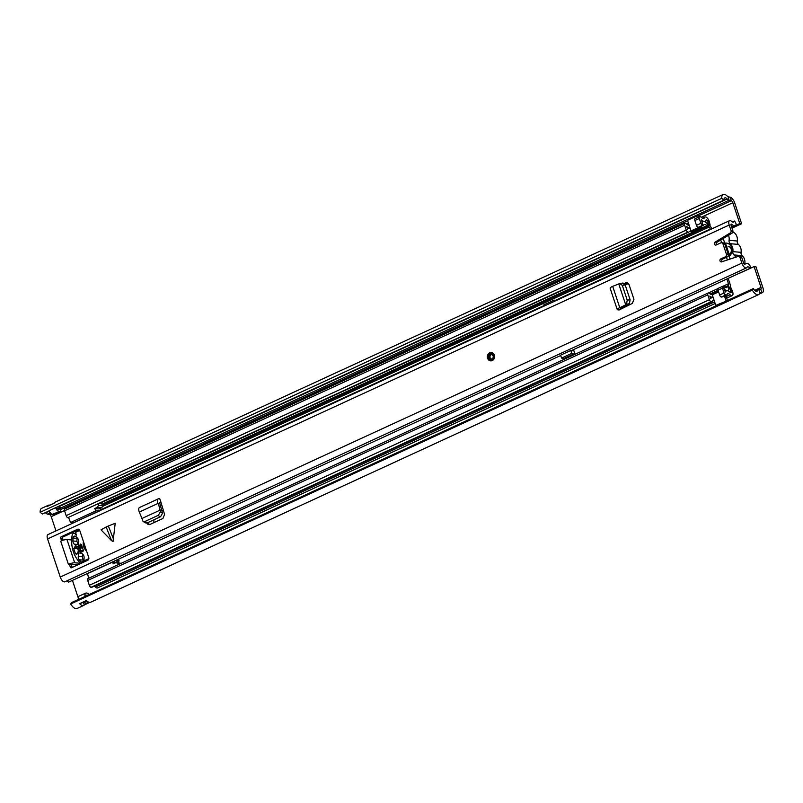 <?xml version="1.0" encoding="UTF-8"?>
<svg xmlns="http://www.w3.org/2000/svg" width="803" height="803" viewBox="0 0 803 803"><rect width="100%" height="100%" fill="white"/><g stroke="black" fill="none" stroke-linecap="round" stroke-linejoin="round"><path stroke-width="1.2" d="M759.829 293.015L758.785 289.411A5.852 2.59 -114.7 0 0 758.383 289.512A5.852 2.59 -114.7 0 0 757.63 290.415A5.119 2.258 65.3 0 1 756.988 291.208A5.119 2.258 65.3 0 1 753.355 288.578L752.27 290.074A8.883 3.925 65.3 0 0 758.554 294.621A8.883 3.925 65.3 0 0 759.688 293.256A2.088 0.923 -114.7 0 1 759.949 292.934A2.088 0.923 -114.7 0 1 760.1 292.894L762.027 292.734A5.852 2.59 65.3 0 0 762.428 292.633A5.852 2.59 65.3 0 0 762.85 287.554L755.924 266.737L754.077 266.576L761.003 287.404L754.69 290.305M732.015 228.132L741.611 223.716L734.685 202.888A5.852 2.59 65.3 0 0 730.268 197.267L728.11 196.745A2.088 0.923 -114.7 0 1 727.438 196.293A8.883 3.925 65.3 0 0 723.172 194.467A8.883 3.925 65.3 0 0 721.756 198.351L723.935 200.128L48.973 510.758A4.176 1.847 65.3 0 0 52.175 514.432L52.888 514.492A4.176 1.847 65.3 0 0 53.279 514.452A4.176 1.847 65.3 0 0 53.399 514.392M78.985 548.8A4.708 4.095 -85.1 0 0 78.062 549.091A4.708 4.095 -85.1 0 0 77.871 549.182M148.826 523.937A4.386 3.824 -85.1 0 0 149.348 524.6M81.053 550.557A4.708 4.095 -85.1 0 0 78.072 548.6A4.708 4.095 -85.1 0 0 77.73 548.59M153.624 522.763A4.386 3.824 -85.1 0 0 153.785 519.882M738.73 273.522A3.744 3.252 -85.1 0 0 739.503 273.281L754.077 266.576M741.611 223.716L739.764 223.555L731.724 227.259M739.764 223.555L732.838 202.727A2.088 0.923 65.3 0 0 731.262 200.72L729.104 200.208A5.852 2.59 -114.7 0 1 727.207 198.943A5.119 2.258 65.3 0 0 724.748 197.889A5.119 2.258 65.3 0 0 723.935 200.128M78.222 597.793L72.431 580.378M55.969 530.903L51.231 516.64A2.088 0.923 65.3 0 0 49.645 514.633L47.497 514.121A5.852 2.59 -114.7 0 1 45.6 512.846A5.119 2.258 65.3 0 0 45.38 512.635M758.785 289.411L760.712 289.251A2.088 0.923 65.3 0 0 760.853 289.21A2.088 0.923 65.3 0 0 761.003 287.404M59.01 506.352A5.119 2.258 -114.7 0 1 59.231 506.573A5.852 2.59 65.3 0 0 60.436 507.556L60.466 507.667A4.176 1.847 -114.7 0 1 60.245 511.24A4.176 1.847 -114.7 0 1 59.703 511.35L58.99 511.29A4.176 1.847 -114.7 0 1 55.788 507.616M721.756 198.351L40.15 512.264L42.328 514.04L49.043 510.939M723.172 194.467L55.196 502.096A8.883 3.925 65.3 0 0 54.162 503.24L47.347 506.382A8.883 3.925 -114.7 0 1 48.381 505.238L41.565 508.379A8.883 3.925 65.3 0 0 40.15 512.264M752.27 290.074L70.664 603.986A8.883 3.925 65.3 0 0 76.947 608.533L83.763 605.392A8.883 3.925 -114.7 0 1 79.758 603.816L86.573 600.674A8.883 3.925 65.3 0 0 90.578 602.26L758.554 294.621M70.664 603.986L71.748 602.491L78.463 599.399M753.355 288.578L85.299 596.328A4.176 1.847 -114.7 0 1 85.791 593.056A4.176 1.847 -114.7 0 1 86.172 593.005L86.895 593.066A4.176 1.847 -114.7 0 1 88.922 594.581M78.945 596.197A4.176 1.847 65.3 0 0 78.824 596.258A4.176 1.847 65.3 0 0 78.483 599.47L85.299 596.328M88.922 602.26L84.777 604.318A8.883 3.925 -114.7 0 1 83.763 605.392M48.381 505.238A8.883 3.925 -114.7 0 1 50.087 505.238M729.716 255.906L725.45 243.068M56.792 507.376A1.877 0.833 -114.7 0 0 58.288 509.172L59 509.232A1.877 0.833 -114.7 0 0 59.342 507.566L58.95 506.382M87.597 595.194L86.875 595.133A1.877 0.833 -114.7 0 0 86.373 595.756M732.878 231.937A8.361 7.277 94.9 0 1 737.284 241.02A3.654 3.182 -85.1 0 0 738.419 244.403A8.361 7.277 94.9 0 1 741.059 252.343A3.463 3.011 -85.1 0 0 742.153 255.635A8.411 7.327 94.9 0 1 744.752 264.046M725.641 257.673A7.317 6.364 -85.1 0 0 726.595 257.572L727.398 259.961M720.753 239.987L721.666 242.757M725.862 244.313L724.748 243.158L723.202 238.501M730.047 259.088L729.154 256.388L729.536 255.364M742.153 255.635L733.942 254.922A8.411 7.327 94.9 0 1 735.729 257.231M733.942 254.922A3.463 3.011 94.9 0 1 732.848 251.64L741.059 252.343M738.419 244.403L730.208 243.7A8.361 7.277 94.9 0 1 732.848 251.64M730.208 243.7A3.654 3.182 94.9 0 1 729.074 240.308L737.284 241.02M728.502 235.309A8.361 7.277 94.9 0 1 729.074 240.308M729.154 256.388A7.317 6.364 -85.1 0 0 731.633 247.615A7.317 6.364 -85.1 0 0 724.748 243.158M730.188 253.537A4.186 3.644 -85.1 0 0 731.172 249.111A4.186 3.644 -85.1 0 0 728.07 246.37M623.008 283.007L619.665 283.559L622.305 285.366L625.196 284.965L622.556 283.158M625.196 284.965L630.124 299.76L629.401 303.745L623.841 306.846L622.265 306.565L625.728 304.839L627.856 304.839M622.305 285.366L627.233 300.161L630.124 299.76M626.34 282.746L625.557 282.927L629.06 284.674L633.938 299.318L632.373 303.404L619.103 309.988L617.748 309.797A4.808 1.054 -18.4 0 1 617.226 309.526L610.139 288.227A4.808 1.054 -18.4 0 1 612.689 286.35L618.772 283.941L625.698 304.759L626.511 304.146L627.233 300.161M625.728 304.839L628.217 304.628M622.174 308.573L620.799 308.332L623.841 306.846M617.226 309.526A4.808 1.054 -18.4 0 1 619.775 307.649L622.265 306.565M111.567 540.71L106.177 526.989L101.027 529.829L111.567 540.71L113.062 541.433L115.2 523.295L108.345 525.995L113.735 539.716M494.407 355.137A4.186 3.644 -85.1 0 0 491.356 352.537A4.186 3.644 -85.1 0 0 487.592 358.268A4.186 3.644 -85.1 0 0 490.643 360.868A4.186 3.644 -85.1 0 0 494.407 355.137M738.539 256.438L740.386 256.599A2.088 1.817 94.9 0 1 741.912 257.893L743.708 263.294A1.255 0.552 -114.7 0 0 744.853 264.488A1.255 0.552 -114.7 0 0 744.973 264.368A8.883 3.925 65.3 0 1 745.857 263.535A8.883 3.925 65.3 0 1 748.928 264.297A2.088 0.923 65.3 0 1 750.273 267.399L750.122 268.272A5.119 2.258 65.3 0 0 747.432 266.957A5.119 2.258 65.3 0 0 746.92 267.439A5.019 2.218 -114.7 0 1 746.429 267.901A5.019 2.218 -114.7 0 1 741.862 263.133L740.065 257.733A2.088 1.817 -85.1 0 0 737.907 256.508L721.636 261.848A1.566 1.365 -85.1 0 1 720.803 258.897L725.32 256.809A2.088 1.817 -85.1 0 0 726.374 254.089L728.221 254.25A2.088 1.817 94.9 0 1 727.167 256.97L722.65 259.048A1.566 1.365 -85.1 0 0 722.198 261.668M723.031 244.042A2.088 1.817 -85.1 0 0 721.516 242.747L723.362 242.907A2.088 1.817 94.9 0 1 724.888 244.202L723.031 244.042L726.374 254.089M721.516 242.747A2.088 1.817 -85.1 0 0 720.692 242.897L716.176 244.975A1.566 1.365 -85.1 0 1 715.071 242.145L730.098 233.061A2.088 1.817 -85.1 0 0 730.991 230.441L729.194 225.041A5.019 2.218 -114.7 0 1 729.556 220.684A5.019 2.218 -114.7 0 1 731.603 221.377A5.119 2.258 65.3 0 0 733.691 222.08A5.119 2.258 65.3 0 0 734.414 221.056L732.446 221.969M746.429 267.901L64.822 581.814A5.019 2.218 -114.7 0 1 60.255 577.046L47.578 538.943A5.019 2.218 -114.7 0 1 47.949 534.597L729.556 220.684M72.22 567.43A1.044 0.913 -85.1 0 1 72.18 567.34L71.126 564.148L69.329 563.987L70.333 567.179A1.044 0.913 -85.1 0 0 71.507 567.751L87.698 560.303A2.088 1.817 94.9 0 0 88.762 557.583L79.748 530.472A2.088 1.817 94.9 0 0 77.399 529.328L61.209 536.775A1.044 0.913 -85.1 0 0 60.677 538.14L61.55 540.75L60.697 541.142A4.808 1.054 -18.4 0 1 61.6 540.76L61.55 540.75M69.279 563.987L68.426 564.379L60.697 541.142M160.791 505.98L159.044 506.131L158.03 503.431A4.808 2.128 65.3 0 1 158.241 498.884A4.808 2.128 65.3 0 1 158.653 498.793L159.787 498.773L160.951 502.266L159.817 502.297L159.777 503.29L162.497 513.227L160.59 516.72L147.24 522.894L145.162 522.843L143.014 521.348L145.092 521.398L147.24 522.894M146.738 523.074L147.953 524.329L150.081 524.389L162.949 518.467L164.555 514.402L160.951 502.266M627.113 282.807L624.252 283.439M106.177 526.989L108.345 525.995M149.197 524.61L148.244 522.432M730.991 230.441L732.838 230.591L731.041 225.191A1.255 0.552 -114.7 0 1 731.131 224.107A1.255 0.552 -114.7 0 1 731.643 224.278A8.883 3.925 65.3 0 0 735.267 225.502A8.883 3.925 65.3 0 0 735.869 225.051A2.088 0.923 65.3 0 0 735.167 222.009L734.414 221.056M732.838 230.591A2.088 1.817 94.9 0 1 731.945 233.221L716.918 242.295A1.566 1.365 -85.1 0 0 716.557 244.795M724.888 244.202L728.221 254.25M79.116 529.538L63.056 536.936A1.044 0.913 -85.1 0 0 62.524 538.301L63.156 540.208M624.804 284.111L627.635 282.997M560.695 355.518L68.516 582.185A5.119 2.258 65.3 0 0 66.85 580.88M750.122 268.272L571.525 350.53M78.303 564.539A2.088 0.923 -114.7 0 1 78.122 564.69A2.088 0.923 -114.7 0 1 77.891 564.72L71.156 564.238M80.501 563.274L74.699 562.773A4.808 1.054 161.6 0 0 69.329 563.987M61.6 540.76A4.808 1.054 -18.4 0 1 66.97 539.546L71.678 539.947M158.241 498.884L139.501 507.516A4.808 2.128 65.3 0 0 139.29 512.063L142.011 518.527M143.014 521.348L141.92 518.507M159.044 506.131L160.349 511.732L158.442 515.225L145.092 521.398M142.001 518.467L160.239 510.066L162.357 510.989M160.319 510.035L162.266 510.517M618.802 284.031L619.665 283.559M491.837 354.454A2.349 2.048 -85.1 0 0 491.436 359.051M118.282 559.269L118.523 559.992A5.33 4.637 94.9 0 1 118.724 562.993M726.876 278.982L728.451 283.74A2.088 0.923 -114.7 0 1 728.381 285.507L727.588 286.099A4.386 1.937 65.3 0 0 727.177 286.721A5.23 2.309 -114.7 0 1 726.494 287.564A5.23 2.309 -114.7 0 1 724.406 286.892A3.975 1.757 65.3 0 0 723.242 286.31L722.83 286.28A2.088 0.923 65.3 0 0 722.62 286.32A2.088 0.923 65.3 0 0 722.459 288.136L724.065 292.965A2.088 0.923 65.3 0 0 725.741 294.982L726.153 295.022A3.975 1.757 65.3 0 0 726.585 294.952A3.975 1.757 65.3 0 0 727.056 294.43A5.23 2.309 -114.7 0 1 727.669 293.747A5.23 2.309 -114.7 0 1 730.088 294.721L725.661 296.769A4.667 2.058 -114.7 0 0 726.414 297.391L727.458 300.513M575.008 354.123L574.597 353.611L564.368 358.319L564.79 358.831L575.008 354.123L573.513 349.616M728.17 278.38L729.997 283.871A5.23 2.309 -114.7 0 1 729.807 288.287L729.014 288.879A1.255 0.552 65.3 0 0 728.893 289.06A8.361 3.694 -114.7 0 1 727.809 290.415A8.361 3.694 -114.7 0 1 724.477 289.341L725.37 291.991A8.361 3.694 -114.7 0 1 726.364 290.897A8.361 3.694 -114.7 0 1 730.218 292.463A1.526 0.673 -114.7 0 0 730.931 292.754A1.526 0.673 -114.7 0 0 730.921 291.138L732.236 290.666A4.667 2.058 -114.7 0 1 732.236 295.604A4.667 2.058 -114.7 0 1 730.088 294.721M710.414 229.507L710.253 229.026A2.088 0.923 65.3 0 0 708.969 227.149L707.714 226.376A4.386 1.937 -114.7 0 1 706.861 225.653A5.23 2.309 65.3 0 0 704.311 224.519A5.23 2.309 65.3 0 0 703.809 224.97A3.975 1.757 -114.7 0 1 703.438 225.322A3.975 1.757 -114.7 0 1 702.976 225.382L702.555 225.342A2.088 0.923 -114.7 0 1 700.899 223.314L699.293 218.496A2.088 0.923 -114.7 0 1 699.453 216.68A2.088 0.923 -114.7 0 1 699.674 216.639L700.086 216.68A3.975 1.757 -114.7 0 1 701.451 217.462A5.23 2.309 65.3 0 0 703.829 218.406A5.23 2.309 65.3 0 0 704.462 217.683L702.866 218.416M557.051 300.131L556.118 300.302M715.152 303.474L97.494 587.937A4.667 2.058 -114.7 0 1 95.336 587.053A5.23 2.309 -114.7 0 0 94.202 586.19M713.205 297.612A8.361 3.694 65.3 0 0 711.709 297.642A8.361 3.694 65.3 0 0 710.715 298.736L709.822 296.086A8.361 3.694 65.3 0 0 713.064 297.2L714.188 300.563A5.23 2.309 65.3 0 0 713.014 300.493A5.23 2.309 65.3 0 0 712.402 301.175A3.975 1.757 -114.7 0 1 711.93 301.697A3.975 1.757 -114.7 0 1 711.498 301.767L711.087 301.737A2.088 0.923 -114.7 0 1 709.41 299.71L89.324 585.287A2.088 0.923 65.3 0 0 90.99 587.314L91.401 587.344A3.975 1.757 65.3 0 0 91.843 587.274L711.93 301.697M699.554 216.649L697.797 214.732L697.727 215.636L687.498 220.343L689.104 225.181A5.23 2.309 -114.7 0 1 686.796 224.218A3.975 1.757 65.3 0 0 685.431 223.425L685.019 223.395A2.088 0.923 65.3 0 0 684.798 223.425A2.088 0.923 65.3 0 0 684.638 225.241L686.244 230.07A2.088 0.923 65.3 0 0 687.9 232.087L688.322 232.137A3.975 1.757 65.3 0 0 688.783 232.067A3.975 1.757 65.3 0 0 689.155 231.726A5.23 2.309 -114.7 0 1 689.657 231.274A5.23 2.309 -114.7 0 1 691.584 231.816L691.022 230.933L698.63 227.43M709.41 299.71L707.804 294.882A2.088 0.923 -114.7 0 1 707.965 293.075A2.088 0.923 -114.7 0 1 708.176 293.035L708.587 293.055A3.975 1.757 -114.7 0 1 709.752 293.647A5.23 2.309 65.3 0 0 711.839 294.32A5.23 2.309 65.3 0 0 712.261 293.968L718.364 291.158M88.089 578.612A2.088 0.923 65.3 0 0 87.868 578.652A2.088 0.923 65.3 0 0 87.718 580.459L89.324 585.287M703.438 225.322L699.001 227.359A3.975 1.757 -114.7 0 1 698.54 227.43L698.128 227.379A2.088 0.923 -114.7 0 1 696.472 225.362L694.866 220.534A2.088 0.923 -114.7 0 1 695.017 218.717A2.088 0.923 -114.7 0 1 695.247 218.687M711.709 228.905A5.23 2.309 65.3 0 0 708.567 224.449L707.323 223.686A1.255 0.552 -114.7 0 1 707.072 223.475A8.361 3.694 65.3 0 0 702.996 221.678A8.361 3.694 65.3 0 0 702.203 222.401L701.34 219.751A8.361 3.694 65.3 0 0 705.134 221.257A8.361 3.694 65.3 0 0 706.148 220.102A1.526 0.673 65.3 0 1 706.339 219.892A1.526 0.673 65.3 0 1 707.804 221.628L709.511 222.361A4.667 2.058 65.3 0 0 705.024 217.041A4.667 2.058 65.3 0 0 704.462 217.683M698.128 227.379L702.555 225.342L702.113 222.471L702.976 225.382L698.54 227.43M68.496 517.714A3.975 1.757 -114.7 0 1 68.225 517.714L67.813 517.674A2.088 0.923 -114.7 0 1 66.157 515.646L64.551 510.818A2.088 0.923 -114.7 0 1 64.702 509.012A2.088 0.923 -114.7 0 1 64.933 508.972M732.236 290.666L731.021 287.916L729.636 288.418M729.706 288.377L730.921 291.138L729.485 291.8M709.511 222.361L710.113 225.071L708.397 224.348L707.804 221.628L705.988 222.471M710.113 225.071L709.581 225.312M691.584 231.816L701.812 227.108A5.23 2.309 65.3 0 0 700.788 226.536M724.517 295.905A5.23 2.309 -114.7 0 1 725.661 296.769M724.065 292.965L719.639 295.002A2.088 0.923 65.3 0 0 721.305 297.02L721.716 297.06A3.975 1.757 65.3 0 0 722.158 296.99L726.585 294.952M718.404 288.327A2.088 0.923 65.3 0 0 718.183 288.357A2.088 0.923 65.3 0 0 718.033 290.174L719.639 295.002M689.104 225.181L690.088 228.132A8.361 3.694 -114.7 0 1 686.685 226.496L687.549 229.146A8.361 3.694 -114.7 0 1 688.342 228.423A8.361 3.694 -114.7 0 1 690.229 228.544L691.022 230.933M697.727 215.636L698.259 217.232M718.605 291.89L712.271 294.801L713.064 297.2L712.452 297.491M712.271 294.801L712.261 293.968M714.188 300.563L715.794 305.401L726.193 301.095M724.436 295.936L726.022 300.693M687.498 220.343L687.579 219.44L697.707 214.802M556.589 300.352L554.06 300.131L543.832 304.839L544.233 306.033M554.461 301.326L554.06 300.131M573.894 350.76A3.664 1.616 65.3 0 0 573.623 350.71L570.803 350.469L571.766 353.37L574.597 353.611M564.368 358.319L561.548 358.078L571.766 353.37M570.803 350.469L560.584 355.177L561.548 358.078M83.442 541.593A8.883 7.729 -85.1 0 0 83.723 546.823A8.883 7.729 -85.1 0 0 86.533 550.888M84.054 543.42L84.546 546.893L86.182 549.834M116.937 562.612L113.133 561.849L87.577 573.623L88.631 578.301M116.064 562.12L117.238 561.578L116.877 562.612M82.117 546.331L79.276 546.09L80.601 544.073L81.464 544.735L83.271 550.155L81.525 551.49L80.882 550.908L83.161 551.109M78.122 564.69L80.732 563.485A29.771 25.907 94.9 0 1 72.22 534.939A1.917 1.666 94.9 0 1 74.809 533.664L76.415 535.119L75.502 532.379L75.883 530.522M82.107 551.751L82.729 551.601M83.913 560.885A2.088 1.817 -85.1 0 0 83.994 560.434L84.114 557.473A4.186 3.644 -85.1 0 0 82.789 554.301L80.481 552.193L79.898 550.456L80.882 550.908M81.595 553.207L78.764 552.956L78.282 556.359A4.186 3.644 -85.1 0 0 79.136 559.761L80.942 561.839A2.088 1.817 -85.1 0 0 82.719 562.261M78.764 552.956L78.192 551.239L80.22 551.41M74.9 546.692L75.482 546.953L73.735 548.298A28.918 25.164 -85.1 0 0 75.542 553.719L76.415 554.381L77.6 553.307L78.192 551.239M75.482 546.953L77.108 547.997L76.516 546.251L74.227 544.163A4.186 3.644 -85.1 0 1 72.892 540.981L73.013 538.02A2.088 1.817 -85.1 0 1 76.064 536.615L77.871 538.683A4.186 3.644 -85.1 0 1 78.724 542.095L78.242 545.508L78.814 547.224L79.276 546.09M121.183 563.304L115.642 562.732L113.093 563.907L113.133 561.849M117.238 561.578L116.706 559.992M96.139 510.748L70.574 522.522L73.404 522.763L99.953 510.768L96.139 510.748L94.684 508.56L99.08 508.941L101.64 507.767L97.233 507.386L98.528 505.438L98.337 503.611M100.295 508.048L101.108 510.116M119.155 560.183L117.73 560.062L118.703 562.993M74.809 533.664L75.964 533.764M82.819 562.552L82.488 561.548L88.862 558.607M78.282 556.359L82.287 556.7L83.141 560.113L79.136 559.761M73.735 548.298L77.74 548.64L78.473 551.26M72.892 540.981L76.897 541.322L78.232 544.504L74.227 544.163M77.138 537.789L77.018 538.361L73.013 538.02M100.977 502.829L103.035 505.83L101.64 507.767M94.684 508.56L97.233 507.386M76.897 541.322L77.018 538.361M80.792 547.395L81.103 548.339L77.108 547.997M77.74 548.64L77.73 548.047M82.287 556.7L82.649 554.17M83.813 560.936L83.141 560.113M78.543 546.421L76.516 546.251M118.453 564.569L117.71 563.104L115.642 562.732M121.002 563.395L117.71 563.104M74.388 522.542L73.635 522.612M70.574 522.522L68.516 517.343M103.035 505.83L98.528 505.438M79.898 550.456L83.281 550.748M82.538 547.546L78.814 547.224M732.838 202.727L701.25 217.272M688.442 223.174L686.595 224.027M64.471 510.547L51.231 516.64M759.317 293.978L762.027 292.734L760.712 289.251M730.268 197.267L731.262 200.72L699.152 215.505M728.11 196.745L729.104 200.208L60.596 508.088M727.207 198.943L59.231 506.573M58.99 511.29A2.299 1.997 94.9 0 1 58.82 511.381A4.186 1.847 -114.7 0 1 55.608 507.697M60.115 511.3A4.186 1.847 -114.7 0 1 60.004 511.37A4.186 1.847 -114.7 0 1 59.542 511.441A2.299 1.997 -85.1 0 0 59.703 511.35M52.888 514.492A2.299 1.997 -85.1 0 0 53.068 514.422L59.542 511.441L52.346 514.362A2.299 1.997 94.9 0 1 52.175 514.432M53.279 514.452L53.53 514.352A4.186 1.847 -114.7 0 1 53.068 514.422L52.346 514.362A4.186 1.847 -114.7 0 1 49.134 510.678M85.67 593.106A4.186 1.847 65.3 0 0 85.54 593.156A4.186 1.847 65.3 0 0 85.128 596.418M78.824 596.258L79.065 596.137A4.186 1.847 65.3 0 0 78.644 599.399M757.63 290.415L755.964 291.188M49.154 511.21L45.6 512.846M50.137 512.906L47.497 514.121M687.649 220.805L60.837 509.483M51.131 513.95L49.645 514.633M89.605 602.411L84.526 604.749M58.87 506.422L59.281 507.657L57.394 508.52M59.372 507.586L59.281 507.657A2.088 0.923 -114.7 0 1 59.452 508.911M82.94 602.12L83.251 603.053A1.255 0.552 65.3 0 0 84.255 604.268L84.777 604.318M85.028 604.057L88.501 602.089M84.255 604.268L83.191 601.999M87.236 601.276L83.251 603.053M87.186 595.153L86.413 595.515M626.511 304.146L629.401 303.745M729.194 225.041L47.578 538.943M741.862 263.133L60.255 577.046M741.912 257.893L740.065 257.733M72.18 567.34L70.333 567.179M62.524 538.301L60.677 538.14M731.643 224.278L730.931 224.609M63.056 536.936L61.209 536.775M79.005 529.458L77.399 529.328M74.699 562.773L66.97 539.546M77.891 564.72L80.681 563.445M722.65 259.048L720.803 258.897M727.167 256.97L725.32 256.809M716.918 242.295L715.071 242.145M731.945 233.221L730.098 233.061M161.001 502.407L159.687 503.009M148.806 523.877L147.079 522.964M158.081 515.416L160.229 516.911M160.349 511.732L162.497 513.227M158.03 503.431L139.29 512.063M621.954 307.669L622.245 308.533M612.689 286.35L619.775 307.649M488.023 358.078A3.664 3.182 -85.1 0 0 493.986 355.327A3.664 3.182 -85.1 0 0 488.023 358.078M490.774 360.878A4.186 3.644 94.9 0 1 487.853 358.289M487.822 358.198A4.186 3.644 94.9 0 1 491.486 352.547M493.343 355.619A2.871 2.499 94.9 0 1 488.656 357.777A2.871 2.499 94.9 0 1 493.343 355.619M493.142 355.749A2.349 2.048 -85.1 0 0 489.338 357.606A2.349 2.048 -85.1 0 0 493.172 355.839M728.451 283.74L722.921 286.29M717.972 288.568L708.266 293.035M710.253 229.026L555.586 300.262M544.073 305.562L100.957 509.644M714.61 301.848L95.336 587.053M688.984 224.81L688.211 225.171M711.498 301.767L91.401 587.344M711.087 301.737L90.99 587.314M707.804 294.882L87.718 580.459M699.293 218.496L694.866 220.534M700.899 223.314L696.472 225.362M723.242 286.31L724.326 289.241L722.83 286.28M729.014 288.879L727.588 286.099L724.968 287.303M729.807 288.287L728.381 285.507L724.768 287.173M708.567 224.449L708.969 227.149L102.654 506.382M707.323 223.686L707.714 226.376L102.684 505.017M684.638 225.241L64.551 510.818M686.244 230.07L66.157 515.646M687.9 232.087L67.813 517.674M688.322 232.137L98.317 503.852M706.861 225.653L102.182 504.133M628.307 283.459L625.176 284.904M726.153 295.022L721.716 297.06M725.741 294.982L721.305 297.02M722.459 288.136L718.033 290.174M727.177 286.721L725.41 287.534M718.253 290.827L710.755 294.279M718.123 290.455L710.314 294.059M718.063 290.254L710.113 293.918M75.502 532.379L79.728 530.432M80.942 561.839L82.639 561.99M77.379 553.879L75.542 553.719M79.407 545.157L81.735 545.347M60.245 511.24L53.53 514.352M85.791 593.056L79.065 596.137M758.383 289.512L755.392 290.887M762.428 292.633L759.216 294.109M89.765 602.421L84.425 604.88M86.302 600.574L79.878 603.525M745.857 263.535L744.281 264.257M735.267 225.502L731.684 227.149M159.707 503.069L161.012 502.467M622.546 308.402L622.255 307.539M491.617 352.557C488.525 352.918 487.25 354.816 487.782 358.258L490.904 360.888M491.055 359.071C492.811 358.75 493.494 357.666 493.102 355.809L491.456 354.384M732.236 295.604L726.675 298.164M726.364 290.897L725.079 291.489M711.709 297.642L710.424 298.234M727.809 290.415L727.106 290.736M707.965 293.075L87.868 578.652M699.453 216.68L695.017 218.717M705.024 217.041L702.444 218.225M688.874 224.479L687.79 224.981M684.798 223.425L64.702 509.012M688.783 232.067L98.317 504.003M722.62 286.32L718.183 288.357M705.134 221.257L704.372 221.608M702.996 221.678L702.003 222.13M688.342 228.423L687.348 228.885M697.797 214.732L687.579 219.44M75.873 533.513L74.027 533.353M73.515 522.743L99.08 510.969"/></g></svg>

